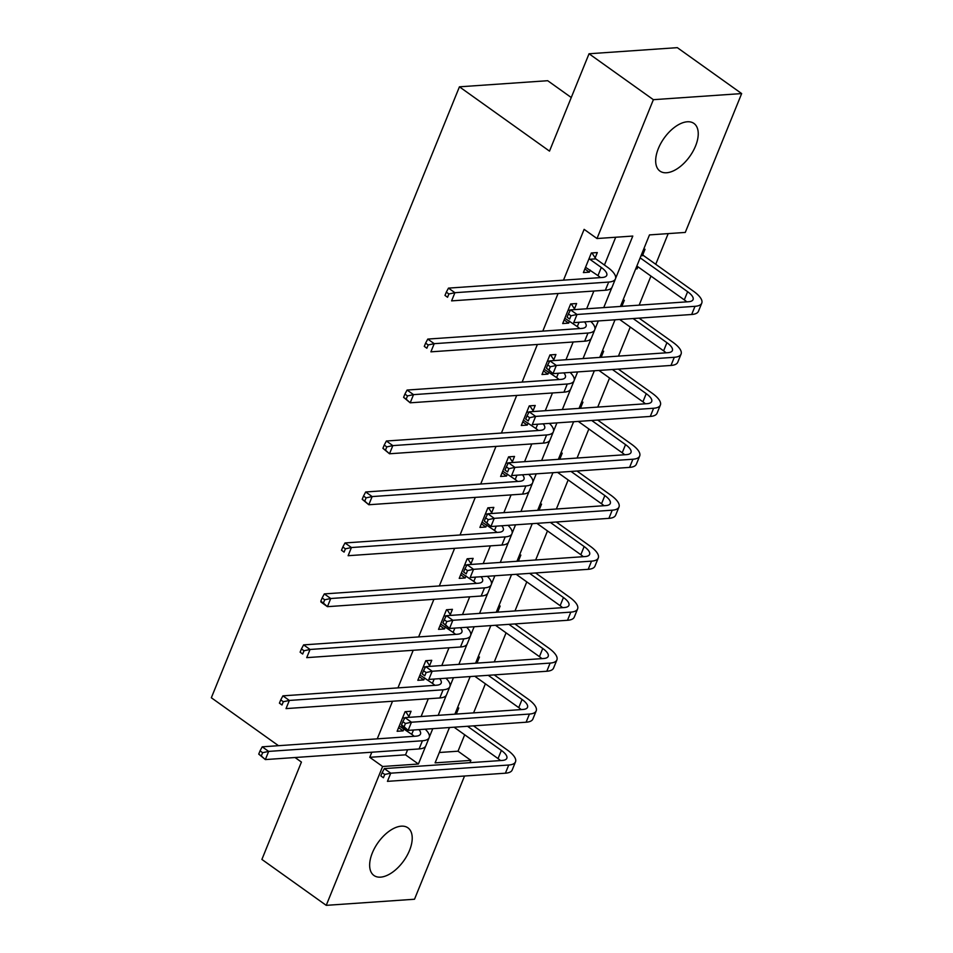 <?xml version="1.0" encoding="UTF-8"?>
<svg xmlns="http://www.w3.org/2000/svg" width="953" height="953" viewBox="0 0 953 953"><rect width="100%" height="100%" fill="white"/><g stroke="black" fill="none" stroke-linecap="round" stroke-linejoin="round"><path stroke-width="1.43" d="M372.325 852.947A29.269 15.748 -54.5 0 1 407.932 827.835A29.269 15.748 -54.5 0 1 409.54 850.374A29.269 15.748 -54.5 0 1 373.933 875.473A29.269 15.748 -54.5 0 1 372.325 852.947M658.344 148.561A29.269 15.748 -54.5 0 1 693.963 123.449A29.269 15.748 -54.5 0 1 695.559 145.988A29.269 15.748 -54.5 0 1 659.952 171.087A29.269 15.748 -54.5 0 1 658.344 148.561M571.264 97.528L547.701 80.707L459.429 86.818L211.34 697.763L278.479 745.687M459.429 86.818L549.5 151.122L589.037 53.761L677.309 47.65L741.66 93.573L685.278 232.425L649.481 234.903L620.439 306.437M439.309 752.501L458.024 751.202L464.695 734.775M473.581 712.88L485.387 683.813M494.273 661.918L506.079 632.84M514.977 610.944L526.783 581.878M535.669 559.983L547.475 530.916M556.361 509.009L568.167 479.943M577.065 458.048L588.859 428.981M597.757 407.086L609.563 378.007M618.449 356.112L630.255 327.046M639.141 305.151L650.947 276.072M655.735 264.291L668.196 233.604M458.024 751.202L470.889 760.387L469.96 762.662M464.54 776.016L414.507 899.239L326.236 905.35L382.618 766.498L418.403 764.02L425.646 746.199M643.609 249.364L645.026 249.269L642.87 254.57M635.651 268.972L637.069 268.877L637.914 266.78M622.917 300.338L624.334 300.231L622.178 305.544M614.959 319.934L616.424 319.696M602.225 351.3L603.63 351.204L601.486 356.505M594.267 370.908L595.732 370.657M581.533 402.261L582.938 402.166L580.782 407.467M573.563 421.869L575.04 421.631M560.829 453.235L562.246 453.14L560.09 458.441M552.871 472.831L554.348 472.593M540.137 504.197L541.554 504.101L539.398 509.402M532.179 523.805L533.644 523.566M519.445 555.17L520.85 555.075L518.694 560.376M511.487 574.766L512.952 574.528M498.741 606.132L500.158 606.037L498.002 611.338M490.783 625.74L492.26 625.49M478.049 657.105L479.466 656.998L477.31 662.311M470.091 676.701L471.556 676.463M457.357 708.067L458.762 707.972L456.618 713.273M449.399 727.675L450.864 727.425M615.602 278.395L632.792 236.058L596.995 238.536L584.129 229.351L563.497 280.158M558.077 293.5L542.805 331.12M537.385 344.474L522.113 382.093M516.693 395.435L501.421 433.055M495.989 446.409L480.717 484.017M475.297 497.371L460.025 534.99M454.605 548.344L439.333 585.952M433.913 599.306L418.629 636.926M413.209 650.268L397.937 687.887M392.517 701.241L377.245 738.849M371.825 752.203L369.752 757.313L405.537 754.836L407.61 749.725M413.03 736.383L413.352 735.585M421.095 716.513L428.302 698.763M433.722 685.41L434.044 684.611M441.787 665.551L448.994 647.802M454.426 634.448L454.748 633.65M462.491 614.578L469.698 596.828M475.118 583.474L475.44 582.676M483.183 563.616L490.39 545.866M495.81 532.513L496.132 531.714M503.875 512.643L511.082 494.893M516.502 481.551L516.836 480.741M524.579 461.681L531.786 443.931M537.206 430.577L537.528 429.779M545.271 410.707L552.478 392.958M557.898 379.616L558.22 378.817M565.963 359.746L573.17 341.996M578.59 328.642L578.912 327.844M586.655 308.784L593.862 291.034M599.294 277.68L599.616 276.882M604.428 265.029L615.709 237.237M595.16 257.87L597.305 252.569L591.348 252.986L583.391 272.582L589.347 272.177L590.205 270.08M574.456 308.843L576.613 303.542L570.644 303.947L562.687 323.555L568.655 323.138L569.501 321.042M553.764 359.805L555.921 354.504L549.952 354.921L541.995 374.517L547.963 374.112L548.809 372.015M533.072 410.779L535.229 405.466L529.26 405.883L521.303 425.491L527.259 425.074L528.117 422.977M512.38 461.74L514.525 456.439L508.568 456.844L500.599 476.452L506.567 476.035L507.425 473.939M491.677 512.702L493.833 507.401L487.865 507.818L479.907 527.414L485.875 527.009L486.721 524.912M470.985 563.676L473.141 558.375L467.173 558.78L459.215 578.388L465.183 577.971L466.029 575.874M450.292 614.637L452.437 609.336L446.481 609.753L438.523 629.349L444.479 628.944L445.337 626.848M429.589 665.611L431.745 660.31L425.777 660.715L417.819 680.323L423.787 679.906L424.633 677.809M408.897 716.573L411.053 711.272L405.085 711.688L397.127 731.285L403.095 730.88L403.941 728.771M589.037 53.761L653.377 99.684L741.66 93.573M295.049 757.516L301.422 762.066L261.896 859.427L326.236 905.35M369.752 757.313L382.618 766.498M596.995 238.536L653.377 99.684M429.338 737.098L432.757 728.688M438.177 715.334L446.338 695.225M450.03 686.124L453.449 677.714M458.869 664.36L467.03 644.264M470.734 635.163L474.141 626.752M479.562 613.398L487.722 593.302M491.426 584.189L494.845 575.779M500.265 562.425L508.425 542.328M512.118 533.227L515.537 524.817M520.957 511.463L529.118 491.367M532.81 482.254L536.229 473.844M541.649 460.502L549.81 440.393M553.514 431.292L556.921 422.882M562.341 409.528L570.513 389.432M574.206 380.33L577.625 371.92M583.045 358.566L591.205 338.458M594.898 329.357L598.317 320.947M603.737 307.593L611.897 287.496M449.459 727.532L435.104 762.865L470.889 760.387M615.019 319.791L599.747 357.411M594.327 370.765L579.043 408.372M573.623 421.726L558.351 459.346M552.931 472.688L537.659 510.308M532.239 523.662L516.967 561.269M511.535 574.623L496.263 612.243M490.843 625.597L475.571 663.205M470.151 676.559L454.879 714.178M405.537 754.836L418.403 764.02M584.856 268.96L589.347 272.177M635.996 268.115L637.069 268.877M564.164 319.934L568.655 323.138M543.46 370.896L547.963 374.112M522.768 421.869L527.259 425.074M502.076 472.831L506.567 476.035M481.384 523.805L485.875 527.009M460.68 574.766L465.183 577.971M439.988 625.728L444.479 628.944M419.296 676.701L423.787 679.906M398.592 727.663L403.095 730.88M585.535 267.281L597.984 275.631A18.762 6.409 -157.9 0 1 600.438 277.597M589.836 259.276L601.295 267.459A18.762 6.409 -157.9 0 1 606.751 275.346A18.762 6.409 -157.9 0 1 602.236 277.478L448.482 288.116L454.915 292.702L608.669 282.064A28.137 9.613 22.1 0 0 615.447 278.872A28.137 9.613 22.1 0 0 607.264 267.054L595.792 258.859L589.836 259.276L589.192 258.287M591.968 252.938L595.792 258.859M448.887 293.989L446.314 292.154L444.98 295.418L447.553 297.265L448.887 293.989L454.915 292.702L451.591 300.874L605.358 290.236A28.137 9.613 22.1 0 0 612.124 287.044L615.447 278.872M447.553 297.265L444.98 295.418M446.314 292.154L448.482 288.116M642.024 253.272L643.513 255.559L641.024 255.738M640.166 257.846L687.625 291.713A18.762 6.409 -157.9 0 1 693.069 299.599A18.762 6.409 -157.9 0 1 688.566 301.732L570.585 309.892L577.018 314.478L694.999 306.318A28.137 9.613 22.1 0 0 701.765 303.125A28.137 9.613 22.1 0 0 693.581 291.308L643.513 255.559M636.854 266.018L684.302 299.885A18.762 6.409 -157.9 0 1 686.768 301.851M570.99 315.765L568.417 313.93L567.095 317.206L569.668 319.041L570.99 315.765L577.018 314.478L573.706 322.65L691.675 314.49A28.137 9.613 22.1 0 0 698.442 311.297L701.765 303.125M569.668 319.041L567.095 317.206M568.417 313.93L570.585 309.892M564.843 318.254L577.292 326.593A18.762 6.409 -157.9 0 1 579.746 328.571M570.442 310.154L569.132 310.249L570.049 310.892M569.132 310.249L568.5 309.248M571.276 303.912L574.945 309.594M584.534 321.9A18.762 6.409 -157.9 0 1 586.059 326.307A18.762 6.409 -157.9 0 1 581.544 328.44L427.778 339.077L434.211 343.676L587.977 333.038A28.137 9.613 22.1 0 0 594.743 329.845A28.137 9.613 22.1 0 0 590.789 321.471M428.195 344.962L425.61 343.128L424.288 346.392L426.861 348.226L428.195 344.962L434.211 343.676L430.899 351.836L584.665 341.198A28.137 9.613 22.1 0 0 591.432 338.005L594.743 329.845M426.861 348.226L424.288 346.392M425.61 343.128L427.778 339.077M544.151 369.216L556.588 377.567A18.762 6.409 -157.9 0 1 559.054 379.532M549.75 361.116L548.44 361.211L549.357 361.866M548.44 361.211L547.796 360.222M550.584 354.873L554.253 360.556M563.842 372.873A18.762 6.409 -157.9 0 1 565.367 377.281A18.762 6.409 -157.9 0 1 560.852 379.413L407.086 390.051L413.519 394.637L567.285 383.999A28.137 9.613 22.1 0 0 574.051 380.807A28.137 9.613 22.1 0 0 570.097 372.432M407.491 395.924L404.918 394.089L403.595 397.353L406.169 399.188L407.491 395.924L413.519 394.637L410.207 402.809L563.962 392.171A28.137 9.613 22.1 0 0 570.74 388.979L574.051 380.807M406.169 399.188L410.207 402.809L403.595 397.353M404.918 394.089L407.086 390.051M621.332 304.233L622.654 306.282M633.102 318.54L666.921 342.687A18.762 6.409 -157.9 0 1 672.377 350.573A18.762 6.409 -157.9 0 1 667.862 352.693L549.893 360.853L556.326 365.452L674.295 357.292A28.137 9.613 22.1 0 0 681.073 354.099A28.137 9.613 22.1 0 0 672.889 342.27L639.07 318.123M619.641 319.469L663.61 350.847A18.762 6.409 -157.9 0 1 666.064 352.824M550.298 366.738L547.725 364.904L546.403 368.168L548.976 370.002L550.298 366.738L556.326 365.452L553.002 373.624L670.983 365.452A28.137 9.613 22.1 0 0 677.75 362.259L681.073 354.099M548.976 370.002L553.002 373.624L546.403 368.168M547.725 364.904L549.893 360.853M600.64 355.207L601.962 357.256M612.41 369.514L646.229 393.649A18.762 6.409 -157.9 0 1 651.685 401.535A18.762 6.409 -157.9 0 1 647.17 403.667L529.189 411.827L535.634 416.413L653.603 408.253A28.137 9.613 22.1 0 0 660.369 405.061A28.137 9.613 22.1 0 0 652.197 393.244L618.366 369.097M598.949 370.443L642.918 401.821A18.762 6.409 -157.9 0 1 645.372 403.786M529.606 417.7L527.033 415.865L525.699 419.129L528.272 420.976L529.606 417.7L535.634 416.413L532.31 424.585L650.291 416.425A28.137 9.613 22.1 0 0 657.058 413.233L660.369 405.061M528.272 420.976L525.699 419.129M527.033 415.865L529.189 411.827M523.447 420.178L535.896 428.528A18.762 6.409 -157.9 0 1 538.362 430.494M529.058 412.089L527.748 412.172L528.653 412.828M527.748 412.172L527.104 411.184M529.88 405.835L533.549 411.517M543.139 423.835A18.762 6.409 -157.9 0 1 544.663 428.242A18.762 6.409 -157.9 0 1 540.148 430.375L386.394 441.013L392.827 445.611L546.593 434.961A28.137 9.613 22.1 0 0 553.359 431.78A28.137 9.613 22.1 0 0 549.404 423.406M386.799 446.897L384.226 445.051L382.903 448.327L385.477 450.161L386.799 446.897L392.827 445.611L389.503 453.771L543.27 443.133A28.137 9.613 22.1 0 0 550.036 439.941L553.359 431.78M385.477 450.161L389.503 453.771L382.903 448.327M384.226 445.051L386.394 441.013M502.755 471.151L515.204 479.502A18.762 6.409 -157.9 0 1 517.658 481.468M508.354 463.051L507.056 463.146L507.961 463.789M507.056 463.146L506.412 462.157M509.188 456.809L512.857 462.491M522.447 474.797A18.762 6.409 -157.9 0 1 523.971 479.216A18.762 6.409 -157.9 0 1 519.456 481.336L365.69 491.974L372.135 496.573L525.889 485.935A28.137 9.613 22.1 0 0 532.656 482.742A28.137 9.613 22.1 0 0 528.712 474.368M366.107 497.859L363.534 496.025L362.2 499.289L364.773 501.123L366.107 497.859L372.135 496.573L368.811 504.745L522.578 494.107A28.137 9.613 22.1 0 0 529.344 490.914L532.656 482.742M364.773 501.123L368.811 504.745L362.2 499.289M363.534 496.025L365.69 491.974M482.063 522.113L494.512 530.464A18.762 6.409 -157.9 0 1 496.966 532.429M487.662 514.024L486.352 514.108L487.269 514.763M486.352 514.108L485.72 513.119M488.496 507.77L492.165 513.453M501.754 525.77A18.762 6.409 -157.9 0 1 503.279 530.178A18.762 6.409 -157.9 0 1 498.764 532.31L344.998 542.948L351.431 547.534L505.197 536.896A28.137 9.613 22.1 0 0 511.964 533.704A28.137 9.613 22.1 0 0 508.009 525.341M345.403 548.821L342.83 546.986L341.508 550.25L344.081 552.097L345.403 548.821L351.431 547.534L348.119 555.706L501.886 545.068A28.137 9.613 22.1 0 0 508.652 541.876L511.964 533.704M344.081 552.097L341.508 550.25M342.83 546.986L344.998 542.948M579.948 406.169L581.27 408.218M591.706 420.476L625.537 444.622A18.762 6.409 -157.9 0 1 630.993 452.496A18.762 6.409 -157.9 0 1 626.478 454.629L508.497 462.789L514.93 467.387L632.911 459.227A28.137 9.613 22.1 0 0 639.677 456.034A28.137 9.613 22.1 0 0 631.505 444.205L597.674 420.059M578.257 421.405L622.214 452.782A18.762 6.409 -157.9 0 1 624.68 454.748M508.902 468.673L506.329 466.839L505.007 470.103L507.58 471.938L508.902 468.673L514.93 467.387L511.618 475.547L629.588 467.387A28.137 9.613 22.1 0 0 636.366 464.194L639.677 456.034M507.58 471.938L505.007 470.103M506.329 466.839L508.497 462.789M559.244 457.13L560.578 459.191M571.014 471.437L604.845 495.584A18.762 6.409 -157.9 0 1 610.289 503.47A18.762 6.409 -157.9 0 1 605.774 505.59L487.805 513.762L494.238 518.349L612.219 510.189A28.137 9.613 22.1 0 0 618.985 506.996A28.137 9.613 22.1 0 0 610.802 495.167L576.982 471.032M557.565 472.378L601.522 503.756A18.762 6.409 -157.9 0 1 603.988 505.721M488.21 519.635L485.637 517.801L484.315 521.065L486.888 522.899L488.21 519.635L494.238 518.349L490.926 526.521L608.896 518.361A28.137 9.613 22.1 0 0 615.662 515.168L618.985 506.996M486.888 522.899L490.926 526.521L484.315 521.065M485.637 517.801L487.805 513.762M538.552 508.104L539.874 510.153M550.322 522.411L584.141 546.545A18.762 6.409 -157.9 0 1 589.597 554.432A18.762 6.409 -157.9 0 1 585.082 556.564L467.113 564.724L473.546 569.322L591.515 561.15A28.137 9.613 22.1 0 0 598.281 557.958A28.137 9.613 22.1 0 0 590.11 546.14L556.29 521.994M536.861 523.34L580.83 554.717A18.762 6.409 -157.9 0 1 583.284 556.683M467.518 570.609L464.945 568.762L463.611 572.038L466.184 573.873L467.518 570.609L473.546 569.322L470.222 577.482L588.204 569.322A28.137 9.613 22.1 0 0 594.97 566.13L598.281 557.958M466.184 573.873L463.611 572.038M464.945 568.762L467.113 564.724M517.86 559.066L519.182 561.126M529.63 573.372L563.449 597.519A18.762 6.409 -157.9 0 1 568.905 605.405A18.762 6.409 -157.9 0 1 564.39 607.526L446.409 615.686L452.842 620.284L570.823 612.124A28.137 9.613 22.1 0 0 577.589 608.931A28.137 9.613 22.1 0 0 569.418 597.102L535.586 572.967M516.169 574.302L560.138 605.691A18.762 6.409 -157.9 0 1 562.592 607.657M446.814 621.57L444.241 619.736L442.919 623L445.492 624.834L446.814 621.57L452.842 620.284L449.53 628.456L567.511 620.284A28.137 9.613 22.1 0 0 574.278 617.103L577.589 608.931M445.492 624.834L449.53 628.456L442.919 623M444.241 619.736L446.409 615.686M497.156 610.039L498.49 612.088M508.926 624.346L542.757 648.481A18.762 6.409 -157.9 0 1 548.201 656.367A18.762 6.409 -157.9 0 1 543.698 658.499L425.717 666.659L432.15 671.246L550.131 663.085A28.137 9.613 22.1 0 0 556.897 659.893A28.137 9.613 22.1 0 0 548.714 648.076L514.894 623.929M495.477 625.275L539.434 656.653A18.762 6.409 -157.9 0 1 541.9 658.618M426.122 672.532L423.549 670.698L422.227 673.974L424.8 675.808L426.122 672.532L432.15 671.246L428.838 679.418L546.808 671.257A28.137 9.613 22.1 0 0 553.574 668.065L556.897 659.893M424.8 675.808L422.227 673.974M423.549 670.698L425.717 666.659M476.464 661.001L477.787 663.05M488.234 675.308L522.053 699.454A18.762 6.409 -157.9 0 1 527.509 707.34A18.762 6.409 -157.9 0 1 522.994 709.461L405.025 717.621L411.458 722.219L529.427 714.059A28.137 9.613 22.1 0 0 536.205 710.867A28.137 9.613 22.1 0 0 528.022 699.037L494.202 674.891M474.773 676.237L518.742 707.614A18.762 6.409 -157.9 0 1 521.196 709.592M405.43 723.506L402.857 721.671L401.535 724.935L404.108 726.77L405.43 723.506L411.458 722.219L408.134 730.379L526.116 722.219A28.137 9.613 22.1 0 0 532.882 719.027L536.205 710.867M404.108 726.77L408.134 730.379L401.701 725.793L401.535 724.935M402.857 721.671L405.025 717.621M461.371 573.087L473.808 581.437A18.762 6.409 -157.9 0 1 476.274 583.403M466.97 564.986L465.66 565.081L466.565 565.725M465.66 565.081L465.016 564.093M467.804 558.744L471.473 564.426M481.051 576.732A18.762 6.409 -157.9 0 1 482.575 581.151A18.762 6.409 -157.9 0 1 478.072 583.272L324.306 593.91L330.739 598.508L484.505 587.87A28.137 9.613 22.1 0 0 491.271 584.677A28.137 9.613 22.1 0 0 487.317 576.303M324.711 599.794L322.138 597.96L320.816 601.224L323.389 603.058L324.711 599.794L330.739 598.508L327.427 606.668L481.182 596.03A28.137 9.613 22.1 0 0 487.948 592.837L491.271 584.677M323.389 603.058L327.427 606.668L320.982 602.082L320.816 601.224M322.138 597.96L324.306 593.91M440.667 624.048L453.116 632.399A18.762 6.409 -157.9 0 1 455.57 634.364M446.266 615.96L444.968 616.043L445.873 616.698M444.968 616.043L444.324 615.054M447.1 609.706L450.769 615.388M460.359 627.705A18.762 6.409 -157.9 0 1 461.883 632.113A18.762 6.409 -157.9 0 1 457.369 634.245L303.614 644.883L310.047 649.47L463.801 638.832A28.137 9.613 22.1 0 0 470.579 635.639A28.137 9.613 22.1 0 0 466.625 627.265M304.019 650.756L301.446 648.922L300.112 652.186L302.685 654.032L304.019 650.756L310.047 649.47L306.723 657.641L460.49 647.004A28.137 9.613 22.1 0 0 467.256 643.811L470.579 635.639M302.685 654.032L300.112 652.186M301.446 648.922L303.614 644.883M419.975 675.022L432.424 683.361A18.762 6.409 -157.9 0 1 434.878 685.338M425.574 666.921L424.264 667.017L425.181 667.66M424.264 667.017L423.632 666.016M426.408 660.679L430.077 666.361M439.667 678.667A18.762 6.409 -157.9 0 1 441.191 683.075A18.762 6.409 -157.9 0 1 436.677 685.207L282.91 695.845L289.343 700.443L443.109 689.805A28.137 9.613 22.1 0 0 449.876 686.613A28.137 9.613 22.1 0 0 445.921 678.238M283.327 701.73L280.742 699.883L279.42 703.159L281.993 704.994L283.327 701.73L289.343 700.443L286.031 708.603L439.798 697.965A28.137 9.613 22.1 0 0 446.564 694.773L449.876 686.613M281.993 704.994L279.42 703.159M280.742 699.883L282.91 695.845M399.283 725.983L411.72 734.334A18.762 6.409 -157.9 0 1 414.186 736.3M404.882 717.883L403.572 717.978L404.489 718.633M403.572 717.978L402.928 716.99M405.716 711.641L409.385 717.323M418.975 729.641A18.762 6.409 -157.9 0 1 420.499 734.048A18.762 6.409 -157.9 0 1 415.984 736.169L262.218 746.818L268.651 751.405L422.417 740.767A28.137 9.613 22.1 0 0 429.184 737.574A28.137 9.613 22.1 0 0 425.229 729.2M262.623 752.691L260.05 750.857L258.728 754.121L261.301 755.955L262.623 752.691L268.651 751.405L265.339 759.577L419.094 748.939A28.137 9.613 22.1 0 0 425.872 745.746L429.184 737.574M261.301 755.955L265.339 759.577L258.728 754.121M260.05 750.857L262.218 746.818M455.772 711.962L457.095 714.023M467.542 726.281L501.361 750.416A18.762 6.409 -157.9 0 1 506.817 758.302A18.762 6.409 -157.9 0 1 502.302 760.434L384.321 768.595L390.766 773.181L508.735 765.021A28.137 9.613 22.1 0 0 515.502 761.828A28.137 9.613 22.1 0 0 507.33 750.011L473.498 725.864M454.081 727.21L498.05 758.588A18.762 6.409 -157.9 0 1 500.504 760.554M384.738 774.467L382.165 772.633L380.831 775.897L383.404 777.743L384.738 774.467L390.766 773.181L387.442 781.353L505.424 773.193A28.137 9.613 22.1 0 0 512.19 770L515.502 761.828M383.404 777.743L380.831 775.897M382.165 772.633L384.321 768.595M601.295 267.459L597.984 275.631M608.669 282.064L605.358 290.236M687.625 291.713L684.302 299.885M694.999 306.318L691.675 314.49M579.043 322.281L577.292 326.593M587.977 333.038L584.665 341.198M558.351 373.254L556.588 377.567M567.285 383.999L563.962 392.171M666.921 342.687L663.61 350.847M674.295 357.292L670.983 365.452M646.229 393.649L642.918 401.821M653.603 408.253L650.291 416.425M537.647 424.216L535.896 428.528M546.593 434.961L543.27 443.133M516.955 475.178L515.204 479.502M525.889 485.935L522.578 494.107M496.263 526.151L494.512 530.464M505.197 536.896L501.886 545.068M625.537 444.622L622.214 452.782M632.911 459.227L629.588 467.387M604.845 495.584L601.522 503.756M612.219 510.189L608.896 518.361M584.141 546.545L580.83 554.717M591.515 561.15L588.204 569.322M563.449 597.519L560.138 605.691M570.823 612.124L567.511 620.284M542.757 648.481L539.434 656.653M550.131 663.085L546.808 671.257M522.053 699.454L518.742 707.614M529.427 714.059L526.116 722.219M475.559 577.113L473.808 581.437M484.505 587.87L481.182 596.03M454.867 628.087L453.116 632.399M463.801 638.832L460.49 647.004M434.175 679.048L432.424 683.361M443.109 689.805L439.798 697.965M413.483 730.01L411.72 734.334M422.417 740.767L419.094 748.939M501.361 750.416L498.05 758.588M508.735 765.021L505.424 773.193"/></g></svg>
